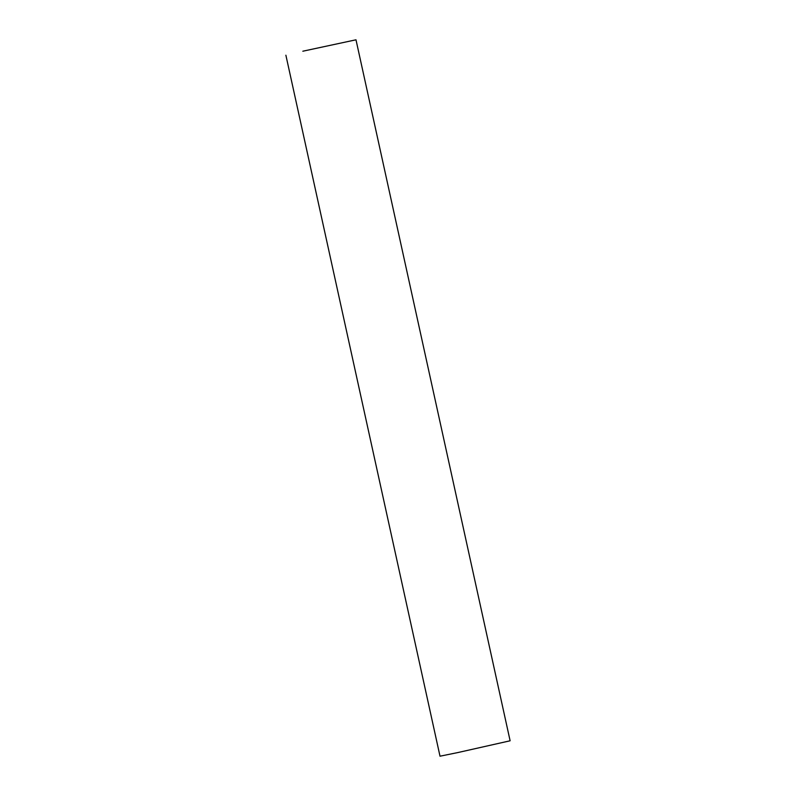 <?xml version="1.0" encoding="UTF-8"?>
<svg xmlns="http://www.w3.org/2000/svg" width="796" height="796" viewBox="0 0 796 796"><rect width="100%" height="100%" fill="white"/><g stroke="black" fill="none" stroke-linecap="round" stroke-linejoin="round"><path stroke-width="1.19" d="M302.828 51.213L355.991 39.8L302.828 51.213M355.991 39.8L510.117 740.787L457.859 752.558L440.009 756.2L285.883 55.213"/></g></svg>
